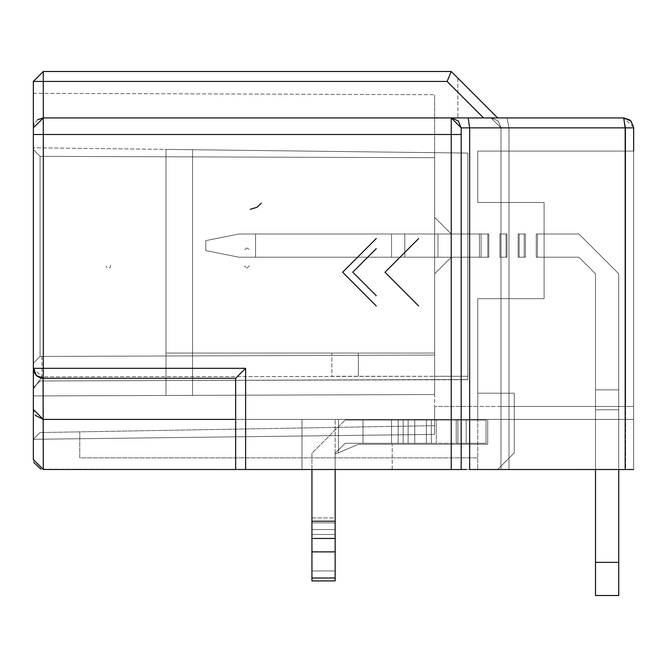 <?xml version="1.0" encoding="UTF-8"?>
<svg xmlns="http://www.w3.org/2000/svg" width="667" height="667" viewBox="0 0 667 667"><rect width="100%" height="100%" fill="white"/><g stroke="black" fill="none" stroke-linecap="round" stroke-linejoin="round"><path stroke-width="0.5" stroke-dasharray="3.33 2.5" d="M33.35 93.305L434.659 94.706L33.35 93.305L33.35 149.591L40.078 156.345L434.659 157.72L40.078 156.345L40.078 356.436L434.659 355.061L434.659 157.72L40.078 156.345L33.35 149.591L40.078 156.345L40.078 356.436L434.659 355.061L434.659 394.522L434.659 94.706L434.659 157.72L40.078 156.345L434.659 157.72L434.659 152.676L33.35 147.774L33.35 149.591L40.078 156.345L33.35 149.591L33.35 363.182L40.078 356.436L33.35 363.182L33.35 395.923L434.659 394.522L434.659 379.598L467.817 379.598L467.817 153.076L166.016 149.391L467.817 153.076L166.016 149.391L467.817 153.076L166.016 149.391L467.817 153.076L434.659 152.676L434.659 379.598L467.817 379.598L467.817 153.076L166.016 149.391L467.817 153.076L434.659 152.676L434.659 394.522L192.546 395.373L192.546 149.716L192.546 395.373L166.016 395.464L166.016 149.391L166.016 380.54L39.987 380.982L33.35 387.635L33.35 395.923L434.659 394.522L434.659 379.598L434.659 394.522L434.659 379.598L467.817 379.598L467.817 153.076L467.817 379.598L467.817 153.076L467.817 379.598L434.659 379.598L434.659 152.676L434.659 394.522L434.659 379.598L434.659 394.522L33.35 395.923L33.35 387.727L40.078 380.974L434.659 379.598L434.659 152.676L33.35 147.774L33.35 149.591L33.35 134.509L33.35 459.53L33.809 462.506M434.659 217.417L434.659 273.803L434.659 217.417L451.242 234L451.242 257.22L434.659 273.803L434.659 217.417L434.659 273.803L434.659 217.417L451.242 234L434.659 217.417L434.659 273.803L434.659 217.417L434.659 273.803L434.659 217.417L434.659 273.803L434.659 217.417L434.659 273.803L451.242 257.22L434.659 273.803L451.242 257.22L451.242 234L481.09 234L481.09 257.22L451.242 257.22L434.659 273.803L451.242 257.22L434.659 273.803L451.242 257.22L451.242 234L451.242 257.22L451.242 234L434.659 217.417L451.242 234L481.09 234L451.242 234L434.659 217.417L451.242 234L451.242 257.22L434.659 273.803L451.242 257.22L451.242 234L451.242 257.22L451.242 234L434.659 217.417L451.242 234L434.659 217.417L451.242 234L451.242 257.22L434.659 273.803L451.242 257.22L451.242 234L434.659 217.417M41.929 356.428L41.929 376.855L434.659 376.28L434.659 157.72L40.078 156.345L33.35 149.591L33.35 395.923L33.35 387.635L33.35 395.923L33.35 387.635L39.987 380.982L434.659 379.598L40.078 380.974L434.659 379.598L434.659 394.522L33.35 395.923L33.35 387.727L33.35 395.923L33.35 387.727L33.35 395.923L33.35 387.727L33.35 395.923L33.35 387.727L40.078 380.974L33.35 387.727L40.078 380.974L434.659 379.598L40.078 380.974L33.35 387.727L40.078 380.974L434.659 379.598L434.659 394.522L434.659 379.598L40.078 380.974L33.35 387.727L40.078 380.974L434.659 379.598L434.659 394.522L33.35 395.923L434.659 394.522L192.546 395.373L192.546 149.716L192.546 395.373L434.659 394.522L33.35 395.923L434.659 394.522L434.659 379.598L40.078 380.974L33.35 387.727L40.078 380.974L434.659 379.598L434.659 394.522L33.35 395.923L434.659 394.522L434.659 379.598L434.659 434.392L33.35 439.303L33.35 409.446L33.35 439.303L39.978 432.549L33.35 439.303L434.659 434.392L33.35 439.303L434.659 434.392L434.659 379.598L39.987 380.982L33.35 387.635L39.987 380.982L166.016 380.54L166.016 395.464L166.016 149.391L166.016 395.464L434.659 394.522L33.35 395.923L434.659 394.522L434.659 379.598L40.078 380.974L33.35 387.727L40.078 380.974L434.659 379.598L40.078 380.974L33.35 387.727L40.078 380.974L434.659 379.598L40.078 380.974L33.35 387.727L40.078 380.974L434.659 379.598L434.659 394.522L33.35 395.923L166.016 395.464L166.016 380.54L467.817 379.598L467.817 153.076L467.817 379.598L434.659 379.598L434.659 152.676L434.659 379.598L467.817 379.598L467.817 153.076L467.817 379.598L434.659 379.598L434.659 394.522L33.35 395.923L434.659 394.522L434.659 379.598L467.817 379.598L467.817 153.076L467.817 379.715L467.817 153.076L467.817 379.598L434.659 379.598L434.659 394.522L33.35 395.923L434.659 394.522L33.35 395.923L434.659 394.522L434.659 379.598L467.817 379.598L434.659 379.598L434.659 152.676L434.659 376.28L434.659 353.068L434.659 376.28L434.659 353.068L434.659 376.28L467.817 376.28L434.659 376.28L467.817 376.28L467.817 153.076L467.817 379.715L166.016 380.54L166.016 149.391L166.016 395.464L434.659 394.522L434.659 379.598L467.817 379.715L467.817 153.076L467.817 376.28L41.929 376.855L33.35 388.953L41.929 376.855L41.929 356.428L40.078 356.436L33.35 363.182L40.078 356.436L434.659 355.061L41.929 356.428M481.09 257.22L451.242 257.22L481.09 257.22L481.09 234L481.09 257.22L451.242 257.22L481.09 257.22L451.242 257.22L481.09 257.22L481.09 234L481.09 257.22L481.09 234L481.09 257.22L451.242 257.22L488.786 257.22L451.242 257.22L488.786 257.22L451.242 257.22L488.786 257.22L488.786 234L451.242 234L451.242 257.22L479.431 257.22L404.802 257.22L437.969 257.22L437.969 234L481.09 234L481.09 257.22L437.969 257.22L437.969 234L488.786 234L451.242 234L488.786 234L488.786 257.22L481.09 257.22L481.09 234L481.09 257.22L481.09 234L451.242 234L488.786 234L238.978 234L255.561 234L255.561 257.22L238.978 257.22L404.802 257.22L255.561 257.22L255.561 234L451.242 234L238.978 234L205.811 240.637L238.978 234L451.242 234L238.978 234L437.969 234L437.969 257.22L437.969 234L481.09 234L481.09 257.22L404.802 257.22L404.802 234L238.978 234L404.802 234L404.802 257.22L451.242 257.22L391.537 257.22L391.537 234L238.978 234L391.537 234L391.537 257.22L481.09 257.22L481.09 234L481.09 257.22L481.09 234L451.242 234L481.09 234L481.09 257.22L481.09 234L451.242 234L481.09 234L481.09 257.22L481.09 234L481.09 257.22L488.786 257.22L479.431 257.22L488.786 257.22L488.786 234L479.431 234L488.786 234L488.786 257.22L451.242 257.22L488.786 257.22L479.431 257.22L479.431 234L451.242 234L488.786 234L481.09 234L481.09 257.22L488.786 257.22L479.431 257.22L479.431 234L488.786 234L481.09 234L481.09 257.22M625.179 469.51L477.772 469.476L633.65 469.476L500.984 469.476L500.984 419.401L625.654 419.401L500.984 419.401L500.984 469.476L500.984 419.401L508.988 419.401L235.659 419.401L500.984 419.401L235.659 419.401L301.993 419.401L235.659 419.401L235.659 378.272L43.297 378.272L33.35 368.326L36.56 375.646L43.297 378.272L235.659 378.272L43.297 378.272L43.297 368.326L245.614 368.326L235.659 378.272L235.659 419.401L43.297 419.401L33.35 409.446L33.35 459.53M633.625 127.18L623.703 117.926L625.654 127.872L623.703 117.926L625.654 127.872L500.984 127.872L508.988 127.872L500.984 127.872L491.037 117.926L623.703 117.926L630.732 120.835L633.65 127.872L630.732 120.835L623.703 117.926L625.654 127.872L500.984 127.872L500.984 406.461L625.654 406.461L500.984 406.461L500.984 127.872L500.984 469.476L500.984 127.872L500.984 419.401L43.305 419.401L33.35 409.446L35.318 415.366M500.984 127.872L500.984 469.493L500.984 127.872L500.984 419.401L500.984 127.872L625.654 127.872L508.988 127.872L507.037 117.926L491.037 117.926L623.703 117.926L491.037 117.926L498.074 120.835L500.984 127.872L491.037 117.926L507.037 117.926L491.037 117.926L500.984 127.872L633.65 127.872L630.732 120.835L623.703 117.926L491.037 117.926L498.074 120.835L500.984 127.872L498.074 120.835L491.037 117.926L507.037 117.926L491.037 117.926L498.074 120.835L500.984 127.872L498.074 120.835L491.037 117.926L500.984 127.872L633.65 127.872L625.654 127.872L633.65 127.872L625.654 127.872L633.65 127.872L633.65 419.401L477.772 419.401L633.65 419.401L477.772 419.401L633.65 419.401L625.654 419.401L633.65 419.401L633.65 151.092L633.65 469.476L633.65 151.092L477.772 151.092L477.772 202.493L544.105 202.493L544.105 298.674L544.105 202.493L477.772 202.493L477.772 151.092L633.65 151.092L633.65 406.461L633.65 127.872L625.654 127.872L633.65 127.872L630.732 120.835L623.703 117.926L630.732 120.835L633.65 127.872L625.654 127.872L623.703 117.926L491.037 117.926L500.984 127.872L498.074 120.835L491.037 117.926L623.703 117.926L630.732 120.835L633.65 127.872L630.732 120.835L623.703 117.926L630.732 120.835L633.65 127.872L625.654 127.872L623.703 117.926L507.037 117.926L623.703 117.926L630.732 120.835L633.65 127.872L630.732 120.835L623.703 117.926L625.654 127.872L623.703 117.926L625.654 127.872L500.984 127.872L508.988 127.872L500.984 127.872L500.984 469.476L41.012 469.209M43.063 378.272L41.679 378.139M38.619 377.105L37.01 376.03M35.976 375.054L35.518 374.52M544.105 234L544.105 257.22L544.105 234L544.105 257.22L544.105 234L544.105 257.22L544.105 234L544.105 257.22L544.105 234L544.105 257.22L536.243 257.22L544.105 257.22L536.243 257.22L544.105 257.22L536.243 257.22L536.243 234L544.105 234L544.105 257.22L536.243 257.22L544.105 257.22L536.243 257.22L537.469 257.22L536.243 257.22L536.243 234L537.469 234L536.243 234L536.243 257.22L578.923 257.22L544.105 257.22L578.923 257.22L544.105 257.22L578.923 257.22L544.105 257.22L578.923 257.22L544.105 257.22L578.923 257.22L595.506 273.803L595.506 389.878L618.726 389.878L618.726 273.803L578.923 234L544.105 234L544.105 257.22L578.923 257.22L595.506 273.803L578.923 257.22L544.105 257.22L544.105 234L536.243 234L544.105 234L536.243 234L544.105 234L536.243 234L536.243 257.22L578.923 257.22L595.506 273.803L578.923 257.22L595.506 273.803L595.506 389.878L595.506 273.803L595.506 389.878L595.506 273.803L578.923 257.22L595.506 273.803L578.923 257.22L595.506 273.803L595.506 389.878L618.726 389.878L595.506 389.878L618.726 389.878L595.506 389.878L595.506 273.803L578.923 257.22L595.506 273.803L595.506 389.878L595.506 273.803L595.506 389.878L618.726 389.878L618.726 273.803L578.923 234L536.243 234L578.923 234L544.105 234L578.923 234L544.105 234L578.923 234L544.105 234L578.923 234L544.105 234L578.923 234L618.726 273.803L618.726 389.878L618.726 273.803L618.726 389.878L595.506 389.878L595.506 595.506L595.506 389.878L595.506 409.78L618.726 409.78L618.726 389.878L595.506 389.878L595.506 273.803L595.506 389.878L618.726 389.878L618.726 273.803L578.923 234L618.726 273.803L578.923 234L618.726 273.803L618.726 389.878L595.506 389.878L595.506 595.506L595.506 389.878L595.506 409.78L618.726 409.78L618.726 595.506L618.726 273.803L618.726 389.878L595.506 389.878L618.726 389.878L618.726 273.803L578.923 234L544.105 234M33.35 134.509L43.297 134.509L43.297 117.926L623.703 117.926L625.179 127.872L469.66 127.872L468.184 117.926L623.703 117.926L625.654 127.872L625.654 469.476L508.988 469.493L508.988 127.872L507.037 117.926L491.037 117.926L507.037 117.926L491.037 117.926L507.037 117.926L508.988 127.872L507.037 117.926M466.266 469.476L235.659 469.476L301.993 469.476L301.993 419.401L487.719 419.401L235.659 419.401L301.993 419.401L301.993 469.476L392.204 469.476L235.659 469.476L451.242 469.493L451.242 134.509L43.297 134.509L43.297 368.326L33.35 368.326M633.65 469.51L633.65 127.872L633.65 469.476L633.65 151.092L477.772 151.092L633.65 151.092L477.772 151.092L477.772 202.493L544.105 202.493L544.105 298.674L477.772 298.674L544.105 298.674L544.105 202.493L544.105 298.674L544.105 202.493L477.772 202.493L544.105 202.493L477.772 202.493L477.772 151.092L477.772 202.493L477.772 151.092L633.65 151.092L633.65 469.476L633.65 151.092L477.772 151.092L633.65 151.092L633.65 419.401L633.65 151.092L477.772 151.092L477.772 202.493L544.105 202.493L544.105 298.674L477.772 298.674L544.105 298.674L477.772 298.674L544.105 298.674L544.105 202.493L544.105 298.674L477.772 298.674L477.772 469.476L477.772 298.674L544.105 298.674L544.105 202.493L477.772 202.493L544.105 202.493L477.772 202.493L477.772 151.092L477.772 202.493L477.772 151.092L633.65 151.092L477.772 151.092L633.65 151.092L633.65 406.461L477.772 406.461L477.772 298.674L544.105 298.674L477.772 298.674L477.772 393.197L514.257 393.197L514.257 452.893L497.674 469.476L633.65 469.476L497.674 469.476L514.257 452.893L514.257 393.197L477.772 393.197L477.772 298.674L477.772 406.461L633.65 406.461L625.654 406.461L625.654 127.872L625.654 469.51L633.65 469.51L633.65 127.872L633.65 406.461L625.654 406.461L625.654 127.872L508.988 127.872L508.988 469.476L508.988 127.872L508.988 469.476L235.659 469.476L235.659 378.272M463.573 469.476L463.056 469.476L463.573 469.476M461.189 469.493L461.189 127.872L451.242 117.926L451.242 134.509M633.65 151.092L633.65 469.493L497.674 469.476L633.65 469.476L633.65 127.872L633.65 419.401L633.65 127.872L625.179 127.872L625.179 469.493L469.66 469.493L469.66 127.872L461.189 127.872L458.271 120.835L451.242 117.926L43.297 117.926L497.674 117.926L457.87 117.926L497.674 117.926L483.6 117.926L447.115 81.441L451.242 71.494L43.297 71.494L33.35 81.441L447.115 81.441M192.546 395.373L192.546 149.716L192.546 353.068L166.016 353.068L166.016 149.391L166.016 395.464L166.016 149.391L166.016 353.068L192.546 353.068L192.546 149.716L192.546 395.373M434.659 434.392L434.659 406.461L434.659 434.392M434.659 425.663L39.978 432.549L434.659 425.663M192.546 353.068L434.659 353.068L192.546 353.068M192.546 380.448L192.546 149.716L192.546 380.448M434.659 379.598L467.817 379.715L434.659 379.598M461.189 127.872L461.189 469.51L451.242 469.51M461.797 469.476L235.659 469.476L235.659 419.401L235.659 469.476L235.659 419.401L235.659 469.476L301.993 469.476L301.993 419.401L301.993 469.476L335.159 469.476L335.159 419.401L335.159 454.227L338.477 452.801L338.477 419.401L338.477 452.801L335.159 454.227L335.159 469.476L335.159 419.401L335.159 454.227L338.477 452.801L338.477 419.401L338.477 452.801L335.159 454.227L335.159 469.476L235.659 469.476L235.659 419.401M487.719 444.272L487.719 419.401L487.719 444.272L487.719 419.401L487.719 444.272L358.371 444.272L335.159 454.227L358.371 444.272L487.719 444.272L358.371 444.272L392.204 444.272L358.371 444.272L338.477 452.801L358.371 444.272L487.719 444.272M477.772 298.674L477.772 419.401L477.772 298.674L477.772 419.401L477.772 298.674L477.772 393.197L514.257 393.197L514.257 452.893L497.674 469.476L514.257 452.893L514.257 393.197L477.772 393.197L477.772 298.674L544.105 298.674L477.772 298.674M335.159 469.476L392.204 469.476L335.159 469.476L335.159 454.227L358.371 444.272L392.204 444.272L358.371 444.272L335.159 454.227L335.159 453.226L345.106 443.28L391.537 443.28L363.015 443.28L391.537 443.28L363.015 443.28L363.015 420.06L345.106 420.06L398.174 420.06L398.174 443.28L403.151 443.28L403.151 420.06L398.174 420.06L403.151 420.06L403.151 443.28L398.174 443.28L398.174 420.06L398.174 443.28L403.151 443.28L403.151 420.06L398.174 420.06L403.151 420.06L403.151 443.28L398.174 443.28L398.174 420.06L398.174 443.28L345.106 443.28L363.015 443.28L363.015 420.06L391.537 420.06L345.106 420.06L398.174 420.06L398.174 443.28L345.106 443.28L363.015 443.28L345.106 443.28L335.159 453.226L345.106 443.28L335.159 453.226L335.159 454.227L335.159 453.226L335.159 454.227L335.159 453.226L345.106 443.28L398.174 443.28L345.106 443.28L335.159 453.226L335.159 454.227L335.159 453.226L345.106 443.28L335.159 453.226L335.159 580.915L335.159 469.476L335.159 522.861L335.159 517.909L311.939 517.909L311.939 453.226L311.939 521.219L335.159 521.219L335.159 469.476L335.159 517.909L311.939 517.909L311.939 453.226L345.106 420.06L398.174 420.06L398.174 443.28L398.174 420.06L345.106 420.06L311.939 453.226L311.939 517.909L335.159 517.909L335.159 580.915L335.159 521.219L311.939 521.219L311.939 580.915L311.939 517.909L335.159 517.909L335.159 522.861L311.939 522.861L311.939 580.915L311.939 551.876L335.159 551.876L311.939 551.876L311.939 538.452L335.159 538.452L311.939 538.452L311.939 521.219L335.159 521.219M331.841 353.068L434.659 353.068L331.841 353.068L331.841 376.28L434.659 376.28L331.841 376.28L331.841 353.068M358.371 353.068L358.371 376.28L358.371 353.068M79.782 431.857L79.782 457.87L477.772 457.87L79.782 457.87L79.782 431.857M477.772 406.461L434.659 406.461L477.772 406.461M477.772 161.189L477.78 156.52L477.772 161.189M477.772 151.092L477.772 202.493L544.105 202.493L544.105 298.674L544.105 202.493L477.772 202.493L477.772 151.092M497.674 117.926L451.242 71.494M457.87 78.122L457.87 117.926L457.87 78.122M37.635 119.693L34.067 124.17M33.692 125.296L33.35 127.872L43.297 117.926L33.35 127.872M43.297 71.494L43.297 117.926M376.28 248.599L352.751 272.161L376.28 295.714M244.664 249.908L246.765 247.924L249.208 249.466L246.765 247.924L244.664 249.908M249.35 265.825L246.923 268.167L244.339 265.991L246.923 268.167L249.35 265.825M110.78 265.158L110.147 267.609L107.67 268.142L106.086 266.175L107.67 268.142L110.147 267.609L110.78 265.158M481.09 234L488.786 234L481.09 234L488.786 234L481.09 234L488.786 234L488.786 257.22L488.786 234L488.786 257.22L488.786 234L488.786 257.22L488.786 234L488.786 257.22L488.786 234L481.09 234M426.363 443.28L431.341 443.28L431.341 420.06L426.363 420.06L426.363 443.28L426.363 420.06L431.341 420.06L431.341 443.28L426.363 443.28L431.341 443.28L431.341 420.06L426.363 420.06L426.363 443.28L426.363 420.06L431.341 420.06L431.341 443.28L403.151 443.28L426.363 443.28L403.151 443.28L426.363 443.28L426.363 420.06L403.151 420.06L426.363 420.06L426.363 443.28L426.363 420.06L408.121 420.06L408.121 443.28L408.121 420.06L403.151 420.06L426.363 420.06L426.363 443.28M456.211 443.28L461.189 443.28L461.189 420.06L456.211 420.06L456.211 443.28L456.211 420.06L461.189 420.06L461.189 443.28L456.211 443.28L461.189 443.28L461.189 420.06L456.211 420.06L456.211 443.28L456.211 420.06L461.189 420.06L461.189 443.28L414.757 443.28L456.211 443.28L456.211 420.06L431.341 420.06L456.211 420.06L456.211 443.28L456.211 420.06L414.757 420.06L457.87 420.06L436.31 420.06L436.31 443.28L457.87 443.28L414.757 443.28L436.31 443.28L436.31 420.06L456.211 420.06L456.211 443.28M536.243 234L536.243 257.22L536.243 234M487.794 257.22L487.794 234L487.794 257.22M479.431 257.22L479.431 234L479.431 257.22M205.811 250.584L238.978 257.22L451.242 257.22L238.978 257.22L205.811 250.584L205.811 240.637L205.811 250.584L238.978 257.22L205.811 250.584L205.811 240.637L238.978 234L255.561 234L238.978 234L205.811 240.637L205.811 250.584L238.978 257.22L205.811 250.584L205.811 240.637L238.978 234L205.811 240.637L205.811 250.584L238.978 257.22L205.811 250.584L205.811 240.637L238.978 234L205.811 240.637L205.811 250.584L238.978 257.22L205.811 250.584L205.811 240.637L238.978 234L205.811 240.637L205.811 250.584L238.978 257.22L205.811 250.584L205.811 240.637L238.978 234L205.811 240.637L205.811 250.584M255.561 257.22L437.969 257.22L255.561 257.22L255.561 234L255.561 257.22M437.969 257.22L437.969 234L437.969 257.22M391.537 257.22L391.537 234L391.537 257.22M404.802 257.22L404.802 234L404.802 257.22M469.476 420.06L486.06 420.06L466.166 420.06L466.166 443.28L461.189 443.28L486.06 443.28L461.189 443.28L486.06 443.28L466.166 443.28L466.166 420.06L461.189 420.06L486.06 420.06L469.476 420.06L469.476 443.28L469.476 420.06M311.939 521.219L311.939 453.226L345.106 420.06L311.939 453.226L345.106 420.06L311.939 453.226L345.106 420.06L391.537 420.06L345.106 420.06L311.939 453.226L311.939 580.915L311.939 517.909L311.939 580.915L335.159 580.915L335.159 522.861L311.939 522.861L311.939 517.909M436.31 420.06L457.87 420.06L436.31 420.06L436.31 443.28L436.31 420.06M408.121 420.06L408.121 443.28L408.121 420.06M466.166 420.06L466.166 443.28L466.166 420.06M486.06 420.06L486.06 443.28L486.06 420.06M311.939 453.226L311.939 469.493L311.939 453.226M311.939 551.876L335.159 551.876M311.939 538.452L335.159 538.452M537.469 257.22L537.469 234L537.469 257.22M595.506 469.51L595.506 409.78L618.726 409.78L595.506 409.78L595.506 595.506L595.506 389.878L595.506 409.78L618.726 409.78L618.726 389.878L618.726 595.506L618.726 409.78L595.506 409.78L595.506 595.506L595.506 389.878L595.506 409.78L618.726 409.78L618.726 273.803L578.923 234L618.726 273.803L578.923 234L618.726 273.803L618.726 595.506L618.726 409.78L595.506 409.78L595.506 595.506L595.506 389.878L595.506 409.78L618.726 409.78L618.726 595.506L618.726 409.78L595.506 409.78L595.506 595.506L618.726 595.506L595.506 595.506L618.726 595.506L595.506 595.506L618.726 595.506L618.726 562.348L595.506 562.348L618.726 562.348L595.506 562.348L618.726 562.348L618.726 595.506L595.506 595.506L618.726 595.506L595.506 595.506L618.726 595.506L618.726 389.878L618.726 562.348L595.506 562.348L618.726 562.348L595.506 562.348L618.726 562.348L618.726 409.78L595.506 409.78L618.726 409.78L618.726 389.878L618.726 469.51M618.726 562.348L595.506 562.348M618.726 595.506L595.506 595.506L618.726 595.506M499.917 257.22L507.028 257.22L499.917 257.22L507.028 257.22L507.028 234L499.917 234L499.917 257.22L500.909 257.22L500.909 234L507.028 234L499.917 234L507.028 234L507.028 257.22L506.036 257.22L506.036 234L499.917 234L499.917 257.22L499.917 234L507.028 234L499.917 234L507.028 234L499.917 234L499.917 257.22L507.028 257.22L507.028 234L506.036 234L507.028 234L507.028 257.22L499.917 257.22L499.917 234L507.028 234L499.917 234L500.909 234L499.917 234L499.917 257.22L507.028 257.22L500.909 257.22L500.909 234L507.028 234L506.036 234L507.028 234L507.028 257.22L507.028 234L507.028 257.22L499.917 257.22L499.917 234L507.028 234L499.917 234L506.036 234L500.909 234L500.909 257.22L506.036 257.22L506.036 234L507.028 234L499.917 234L499.917 257.22L500.909 257.22L499.917 257.22L500.909 257.22L500.909 234L500.909 257.22L507.028 257.22L507.028 234L506.036 234L506.036 257.22L500.909 257.22L500.909 234L500.909 257.22L499.917 257.22L499.917 234L507.028 234L507.028 257.22L506.036 257.22L506.036 234L506.036 257.22L507.028 257.22L499.917 257.22L507.028 257.22L499.917 257.22L499.917 234L507.028 234L507.028 257.22L507.028 234L506.036 234L506.036 257.22L500.909 257.22L507.028 257.22L506.036 257.22L506.036 234L506.036 257.22L507.028 257.22L499.917 257.22L506.036 257.22L500.909 257.22L500.909 234L500.909 257.22L499.917 257.22L506.036 257.22L506.036 234L506.036 257.22L507.028 257.22L499.917 257.22L499.917 234L500.909 234L500.909 257.22L507.028 257.22L507.028 234L499.917 234L499.917 257.22L507.028 257.22L506.036 257.22L506.036 234L506.036 257.22L500.909 257.22L500.909 234L500.909 257.22L499.917 257.22M518.159 257.22L525.429 257.22L518.159 257.22L519.151 257.22L519.151 234L525.429 234L518.159 234L518.159 257.22L518.159 234L525.429 234L525.429 257.22L525.429 234L518.159 234L518.159 257.22L525.429 257.22L518.159 257.22L525.429 257.22L524.204 257.22L524.204 234L518.159 234L525.429 234L518.159 234L518.159 257.22L518.159 234L525.429 234L525.429 257.22L525.429 234L518.159 234L519.151 234L518.159 234L518.159 257.22L525.429 257.22L525.429 234L519.151 234L525.429 234L525.429 257.22L524.204 257.22L524.204 234L525.429 234L525.429 257.22L518.159 257.22L525.429 257.22L525.429 234L518.159 234L525.429 234L518.159 234L525.429 234L518.159 234L518.159 257.22L518.159 234L519.151 234L518.159 234L519.151 234L519.151 257.22L518.159 257.22L519.151 257.22L519.151 234L519.151 257.22L518.159 257.22L524.204 257.22L519.151 257.22L519.151 234L519.151 257.22L518.159 257.22L518.159 234L518.159 257.22L525.429 257.22L524.204 257.22L524.204 234L524.204 257.22L519.151 257.22L525.429 257.22L518.159 257.22L525.429 257.22L518.159 257.22L518.159 234L525.429 234L524.204 234L524.204 257.22L519.151 257.22L519.151 234L519.151 257.22L524.204 257.22L524.204 234L524.204 257.22L525.429 257.22L524.204 257.22L525.429 257.22L525.429 234L525.429 257.22L525.429 234L525.429 257.22L524.204 257.22L524.204 234L524.204 257.22L518.159 257.22L519.151 257.22L519.151 234L519.151 257.22L518.159 257.22L524.204 257.22L519.151 257.22L519.151 234L519.151 257.22L524.204 257.22L524.204 234L524.204 257.22L525.429 257.22L518.159 257.22L518.159 234L525.429 234L524.204 234L524.204 257.22L525.429 257.22L518.159 257.22M43.297 378.272L43.297 469.476M245.614 368.326L245.614 469.476M508.988 127.872L508.988 419.401L508.988 127.872M363.015 420.06L363.015 443.28L363.015 420.06M311.939 522.861L335.159 522.861L311.939 522.861M311.939 529.54L335.159 529.54L311.939 529.54M311.939 534.492L335.159 534.492L311.939 534.492M311.939 570.969L335.159 570.969L311.939 570.969M311.939 578.006L335.159 578.006M392.204 469.476L392.204 444.272L392.204 469.476M311.939 580.915L335.159 580.915L311.939 580.915M391.537 420.06L391.537 443.28L391.537 420.06M414.757 420.06L414.757 443.28L414.757 420.06M457.87 420.06L457.87 443.28L457.87 420.06"/><path stroke-width="1" d="M33.35 127.872L33.35 81.441L33.35 134.509L33.35 127.872L43.297 117.926L37.635 119.693M461.189 469.51L43.297 469.476L33.35 459.53L33.35 93.305M33.35 395.923L33.35 409.446L33.35 395.923M41.012 469.209L33.809 462.506M235.659 378.272L245.614 368.326L43.297 368.326L43.297 378.272L235.659 378.272L235.659 469.476L235.659 419.401L43.297 419.401L35.318 415.366M235.659 419.401L43.297 419.401L33.35 409.446M43.297 469.476L43.063 378.272M41.679 378.139L38.619 377.105M37.01 376.03L35.976 375.054M35.518 374.52L33.35 368.326L43.297 368.326L43.297 134.509L451.242 134.509L451.242 117.926L43.297 117.926L43.297 134.509L33.35 134.509M43.297 378.272L36.585 375.663L33.35 368.326L34.242 372.444L36.043 375.129L38.186 376.863L43.297 378.272M466.316 469.476L463.573 469.476L466.316 469.476M461.797 469.476L463.056 469.476L461.189 469.493L461.189 127.872L458.271 120.835L451.242 117.926L461.189 127.872L469.66 127.872L468.184 117.926L451.242 117.926M466.266 469.476L461.189 469.485L461.189 127.872M633.65 469.51L469.66 469.493L469.66 127.872L625.179 127.872L623.703 117.926L507.037 117.926L623.703 117.926L630.732 120.835L633.625 127.18M625.179 469.51L625.179 127.872L633.65 127.872L631.107 121.236L629.715 119.952L623.703 117.926L468.184 117.926M633.65 151.092L633.65 127.872M451.242 71.494L447.115 81.441L483.6 117.926L43.297 117.926L43.297 71.494L451.242 71.494L497.674 117.926M34.067 124.17L33.692 125.296M43.297 71.494L33.35 81.441L447.115 81.441M261.389 203.143L256.962 207.295L250.175 209.338M376.28 248.599L352.751 272.161L376.28 295.714M376.28 305.97L342.638 272.244L376.28 238.519L342.638 272.244L376.28 305.97M418.651 305.97L384.992 272.244L418.651 238.519L384.992 272.244L418.651 305.97M311.939 517.909L311.939 469.493L311.939 521.219L335.159 521.219L335.159 469.476M335.159 521.219L335.159 580.915L311.939 580.915L311.939 521.219M311.939 538.452L335.159 538.452M311.939 551.876L335.159 551.876M618.726 469.51L618.726 595.506L595.506 595.506L595.506 469.51M618.726 562.348L595.506 562.348M451.242 134.509L461.189 134.509L451.242 134.509L451.242 469.51M461.189 469.493L461.189 134.509M245.614 469.476L245.614 368.326M311.939 578.006L335.159 578.006"/></g></svg>
